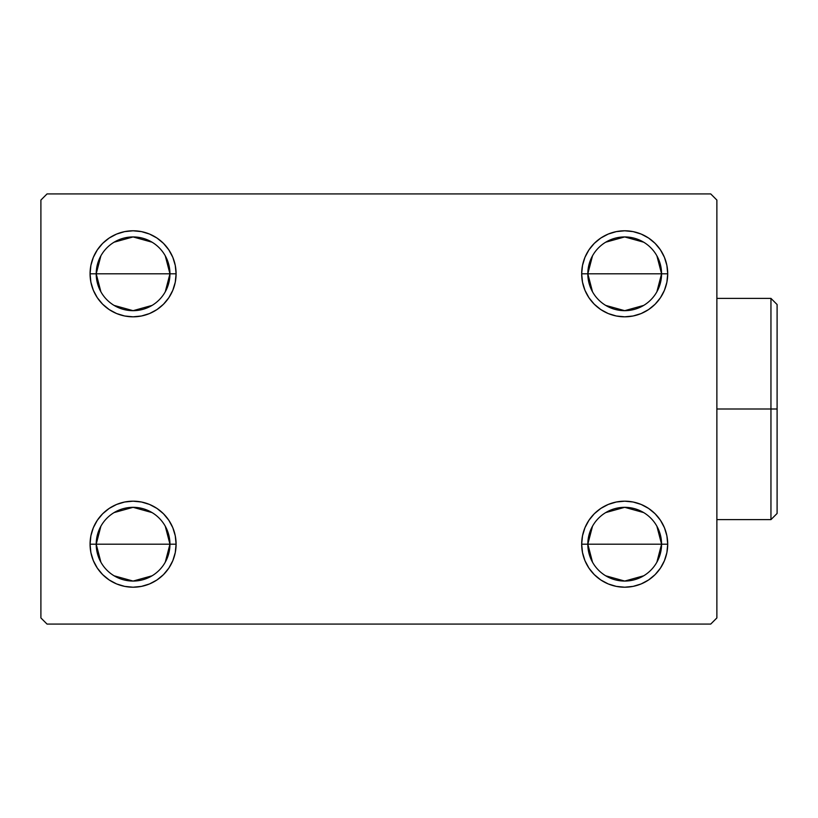 <?xml version="1.0" encoding="UTF-8"?>
<svg xmlns="http://www.w3.org/2000/svg" width="818" height="818" viewBox="0 0 818 818"><rect width="100%" height="100%" fill="white"/><g stroke="black" fill="none" stroke-linecap="round" stroke-linejoin="round"><path stroke-width="1.23" d="M592.508 562.181L587.825 544.195A36.871 36.871 0 0 0 624.696 581.066A36.871 36.871 0 0 0 661.568 544.195L667.713 544.195A43.017 43.017 0 0 1 624.696 587.212A43.017 43.017 0 0 1 581.68 544.195L661.568 544.195A36.871 36.871 0 0 1 624.696 581.066A36.871 36.871 0 0 1 587.825 544.195L592.508 526.209M656.885 526.209L661.568 544.195L656.885 562.181M643.684 575.8L624.696 581.066L605.709 575.8M592.508 291.791L587.825 273.805A36.871 36.871 0 0 0 624.696 310.676A36.871 36.871 0 0 0 661.568 273.805L667.713 273.805A43.017 43.017 0 0 1 624.696 316.822A43.017 43.017 0 0 1 581.68 273.805L661.568 273.805A36.871 36.871 0 0 1 624.696 310.676A36.871 36.871 0 0 1 587.825 273.805L592.508 255.819M656.885 255.819L661.568 273.805L656.885 291.791M643.684 305.411L624.696 310.676L605.709 305.411M100.89 291.791L96.207 273.805A36.871 36.871 0 0 0 133.078 310.676A36.871 36.871 0 0 0 169.95 273.805L176.095 273.805A43.017 43.017 0 0 1 133.078 316.822A43.017 43.017 0 0 1 90.062 273.805L169.95 273.805A36.871 36.871 0 0 1 133.078 310.676A36.871 36.871 0 0 1 96.207 273.805L100.89 255.819M165.267 255.819L169.95 273.805L165.267 291.791M152.066 305.411L133.078 310.676L114.091 305.411M100.89 562.181L96.207 544.195A36.871 36.871 0 0 0 133.078 581.066A36.871 36.871 0 0 0 169.95 544.195L176.095 544.195A43.017 43.017 0 0 1 133.078 587.212A43.017 43.017 0 0 1 90.062 544.195L169.95 544.195A36.871 36.871 0 0 1 133.078 581.066A36.871 36.871 0 0 1 96.207 544.195L100.89 526.209M165.267 526.209L169.95 544.195L165.267 562.181M152.066 575.8L133.078 581.066L114.091 575.8M710.73 193.917L47.045 193.917L40.9 200.062L40.9 617.938L47.045 624.083L710.73 624.083L716.875 617.938L716.875 200.062L710.73 193.917L47.045 193.917L40.9 200.062L40.9 617.938L47.045 624.083L710.73 624.083L716.875 617.938L716.875 200.062L710.73 193.917M581.68 544.195A43.017 43.017 0 0 1 624.696 501.178A43.017 43.017 0 0 1 667.713 544.195L661.568 544.195A36.871 36.871 0 0 0 624.696 507.324A36.871 36.871 0 0 0 587.825 544.195A36.871 36.871 0 0 1 624.696 507.324A36.871 36.871 0 0 1 661.568 544.195L581.68 544.195L582.508 535.8L584.952 527.733L588.929 520.299L594.277 513.776L600.801 508.428L608.234 504.45L616.302 502.007L624.696 501.178L633.091 502.007L641.159 504.45L648.592 508.428L655.116 513.776L660.463 520.299L664.441 527.733L666.885 535.8L667.713 544.195L666.885 552.59L664.441 560.657L660.463 568.091L655.116 574.614L648.592 579.962L641.159 583.94L633.091 586.383L624.696 587.212L616.302 586.383L608.234 583.94L600.801 579.962L594.277 574.614L588.929 568.091L584.952 560.657L582.508 552.59L581.68 544.195L582.508 535.8L584.952 527.733M581.68 273.805L582.508 265.41L584.952 257.343L588.929 249.909L594.277 243.386L600.801 238.038L608.234 234.06L616.302 231.617L624.696 230.788L633.091 231.617L641.159 234.06L648.592 238.038L655.116 243.386L660.463 249.909L664.441 257.343L666.885 265.41L667.713 273.805L666.885 282.2L664.441 290.267L660.463 297.701L655.116 304.224L648.592 309.572L641.159 313.55L633.091 315.993L624.696 316.822L616.302 315.993L608.234 313.55L600.801 309.572L594.277 304.224L588.929 297.701L584.952 290.267L582.508 282.2L581.68 273.805A43.017 43.017 0 0 1 624.696 230.788A43.017 43.017 0 0 1 667.713 273.805L587.825 273.805A36.871 36.871 0 0 1 624.696 236.934A36.871 36.871 0 0 1 661.568 273.805A36.871 36.871 0 0 0 624.696 236.934A36.871 36.871 0 0 0 587.825 273.805L581.68 273.805L582.508 282.2M176.095 273.805L169.95 273.805A36.871 36.871 0 0 0 133.078 236.934A36.871 36.871 0 0 0 96.207 273.805A36.871 36.871 0 0 1 133.078 236.934A36.871 36.871 0 0 1 169.95 273.805L90.062 273.805L90.89 265.41L93.334 257.343L97.311 249.909L102.659 243.386L109.183 238.038L116.616 234.06L124.684 231.617L133.078 230.788L141.473 231.617L149.541 234.06L156.974 238.038L163.498 243.386L168.845 249.909L172.823 257.343L175.267 265.41L176.095 273.805L175.267 282.2L172.823 290.267L168.845 297.701L163.498 304.224L156.974 309.572L149.541 313.55L141.473 315.993L133.078 316.822L124.684 315.993L116.616 313.55L109.183 309.572L102.659 304.224L97.311 297.701L93.334 290.267L90.89 282.2L90.062 273.805A43.017 43.017 0 0 1 133.078 230.788A43.017 43.017 0 0 1 176.095 273.805L175.267 282.2L172.823 290.267M90.062 544.195L90.89 535.8L93.334 527.733L97.311 520.299L102.659 513.776L109.183 508.428L116.616 504.45L124.684 502.007L133.078 501.178L141.473 502.007L149.541 504.45L156.974 508.428L163.498 513.776L168.845 520.299L172.823 527.733L175.267 535.8L176.095 544.195L175.267 552.59L172.823 560.657L168.845 568.091L163.498 574.614L156.974 579.962L149.541 583.94L141.473 586.383L133.078 587.212L124.684 586.383L116.616 583.94L109.183 579.962L102.659 574.614L97.311 568.091L93.334 560.657L90.89 552.59L90.062 544.195A43.017 43.017 0 0 1 133.078 501.178A43.017 43.017 0 0 1 176.095 544.195L96.207 544.195A36.871 36.871 0 0 1 133.078 507.324A36.871 36.871 0 0 1 169.95 544.195A36.871 36.871 0 0 0 133.078 507.324A36.871 36.871 0 0 0 96.207 544.195L90.062 544.195M163.498 304.224L156.974 309.572M149.541 313.55L141.473 315.993M124.684 315.993L116.616 313.55M109.183 309.572L102.659 304.224M102.659 243.386L109.183 238.038L116.616 234.06M124.684 231.617L133.078 230.788L141.473 231.617L149.541 234.06L156.974 238.038L163.498 243.386L168.845 249.909L172.823 257.343M666.885 282.2L664.441 290.267M655.116 304.224L648.592 309.572L641.159 313.55L633.091 315.993M600.801 309.572L594.277 304.224L588.929 297.701M584.952 257.343L588.929 249.909M594.277 243.386L600.801 238.038L608.234 234.06M616.302 231.617L624.696 230.788L633.091 231.617L641.159 234.06L648.592 238.038L655.116 243.386M655.116 574.614L648.592 579.962L641.159 583.94M633.091 586.383L624.696 587.212L616.302 586.383L608.234 583.94L600.801 579.962L594.277 574.614L588.929 568.091L584.952 560.657M594.277 513.776L600.801 508.428M608.234 504.45L616.302 502.007M633.091 502.007L641.159 504.45M648.592 508.428L655.116 513.776M172.823 560.657L168.845 568.091M163.498 574.614L156.974 579.962L149.541 583.94M141.473 586.383L133.078 587.212L124.684 586.383L116.616 583.94L109.183 579.962L102.659 574.614M90.89 535.8L93.334 527.733M102.659 513.776L109.183 508.428L116.616 504.45L124.684 502.007M156.974 508.428L163.498 513.776L168.845 520.299M175.267 535.8L176.095 544.195M114.091 512.589L133.078 507.324L152.066 512.589M114.091 242.2L133.078 236.934L152.066 242.2M605.709 242.2L624.696 236.934L643.684 242.2M605.709 512.589L624.696 507.324L643.684 512.589M770.955 409L770.955 519.614L770.955 409L716.875 409L770.955 409L770.955 298.386L770.955 409L777.1 409L770.955 409M777.1 513.469L777.1 409L777.1 513.469L770.955 519.614L716.875 519.614M777.1 304.531L777.1 409L777.1 304.531L770.955 298.386L716.875 298.386"/></g></svg>
